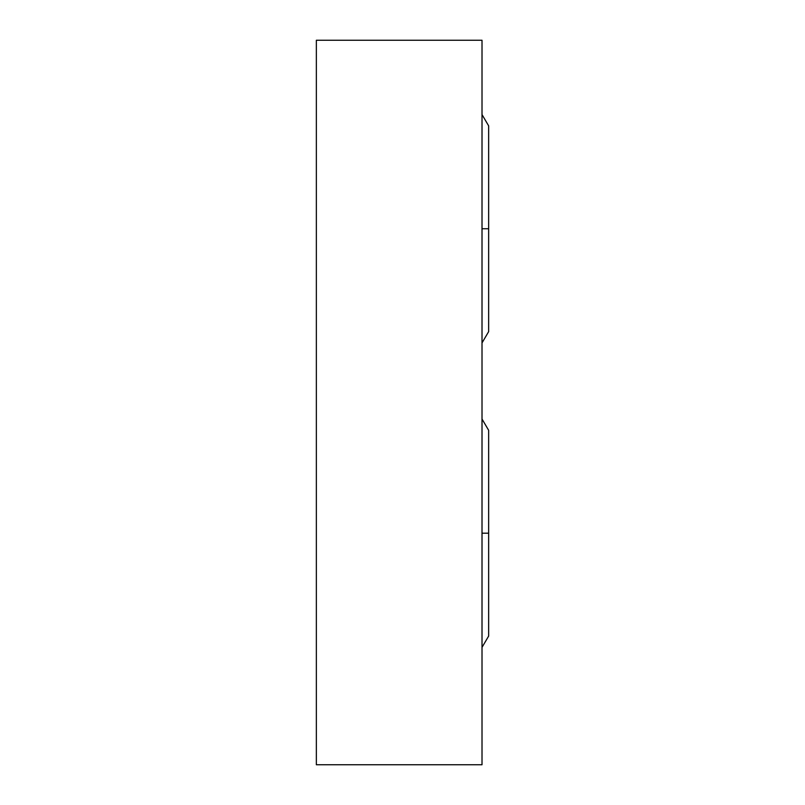<?xml version="1.0" encoding="UTF-8"?>
<svg xmlns="http://www.w3.org/2000/svg" width="805" height="805" viewBox="0 0 805 805"><rect width="100%" height="100%" fill="white"/><g stroke="black" fill="none" stroke-linecap="round" stroke-linejoin="round"><path stroke-width="1.21" d="M316.355 40.25L316.355 764.75L482.014 764.75L482.014 40.25L482.014 764.75L316.355 764.75L316.355 40.25L482.014 40.25L316.355 40.25M482.014 647.351L488.645 636.081L488.645 533.192L482.014 533.192L488.645 533.192L488.645 430.293L482.014 419.033M482.014 342.9L488.645 331.63L488.645 228.741L482.014 228.741L488.645 228.741L488.645 125.842L482.014 114.582"/></g></svg>
